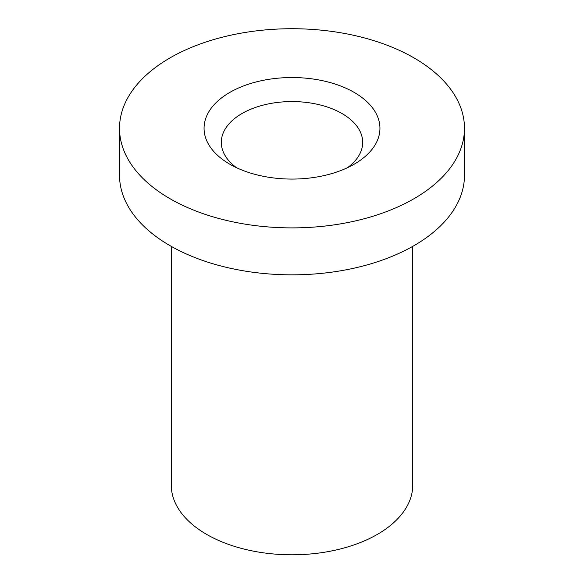 <?xml version="1.0" encoding="UTF-8"?>
<svg xmlns="http://www.w3.org/2000/svg" width="584" height="584" viewBox="0 0 584 584"><rect width="100%" height="100%" fill="white"/><g stroke="black" fill="none" stroke-linecap="round" stroke-linejoin="round"><path stroke-width="0.88" d="M347.422 167.725A70.693 40.814 0 0 0 362.693 142.387A70.693 40.814 0 0 0 292 101.572A70.693 40.814 0 0 0 221.307 142.387A70.693 40.814 0 0 0 236.578 167.725M229.819 164.206L229.819 164.206A87.943 50.771 180 0 1 229.819 92.403A87.943 50.771 180 0 1 354.181 92.403A87.943 50.771 180 0 1 354.181 164.206A87.943 50.771 180 0 1 229.819 164.206M413.968 57.889A172.484 99.587 180 0 1 464.484 128.305A172.484 99.587 180 0 1 292 227.891A172.484 99.587 180 0 1 119.516 128.305A172.484 99.587 180 0 1 225.993 36.303A172.484 99.587 180 0 1 413.968 57.889M464.484 128.305L464.484 175.251A172.484 99.587 180 0 1 292 274.838A172.484 99.587 180 0 1 119.516 175.251L119.516 128.305M412.742 246.368L412.742 485.092A120.742 69.708 180 0 1 292 554.8A120.742 69.708 180 0 1 171.258 485.092L171.258 246.368"/></g></svg>
